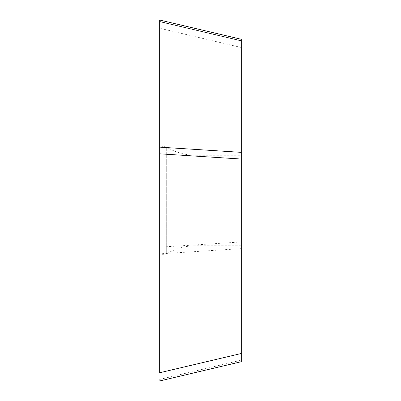 <?xml version="1.0" encoding="UTF-8"?>
<svg xmlns="http://www.w3.org/2000/svg" width="401" height="401" viewBox="0 0 401 401"><rect width="100%" height="100%" fill="white"/><g stroke="black" fill="none" stroke-linecap="round" stroke-linejoin="round"><path stroke-width="0.3" stroke-dasharray="2 1.5" d="M159.708 379.356L159.708 380.95M159.708 145.834L159.708 147.142L159.708 145.834L166.285 146.997L166.285 254.003L159.708 255.166L159.708 153.824L159.708 255.166M159.708 379.426L241.292 360.178L241.292 40.822M241.292 155.287L241.292 245.713L241.292 155.287L196.044 155.287A57.543 57.543 0 0 1 166.285 146.997L166.285 254.003A57.543 57.543 0 0 1 196.044 245.713L241.292 245.713M159.708 147.142L159.708 153.824M241.292 47.503L159.708 28.26M241.292 241.958L159.708 247.176M241.292 248.645L159.708 253.858M196.044 155.287L196.044 245.713L196.044 155.287"/><path stroke-width="0.6" d="M159.708 380.95L241.292 361.707L241.292 40.822L159.708 21.574L159.708 372.74L159.708 20.05L241.292 39.293L241.292 40.822L241.292 39.293M241.292 159.042L159.708 153.824L159.708 147.142L159.708 153.824L159.708 147.142L241.292 152.355M241.292 353.497L159.708 372.74"/></g></svg>
